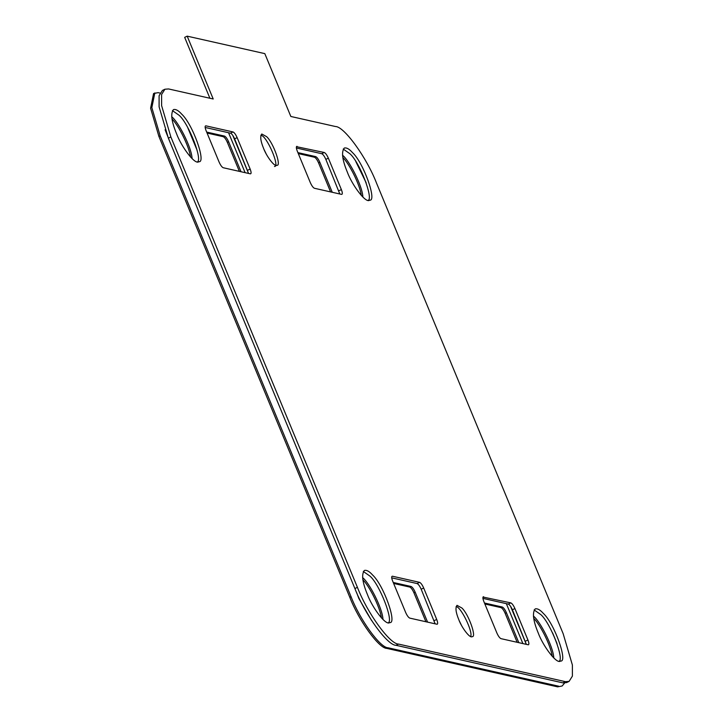 <?xml version="1.0" encoding="UTF-8"?>
<svg xmlns="http://www.w3.org/2000/svg" width="723" height="723" viewBox="0 0 723 723"><rect width="100%" height="100%" fill="white"/><g stroke="black" fill="none" stroke-linecap="round" stroke-linejoin="round"><path stroke-width="1.08" d="M484.862 603.985L501.03 607.627C502.34 608.224 503.714 610.122 505.142 613.303L517.153 642.295M207.085 133.059L223.253 136.701C224.564 137.298 225.928 139.187 227.365 142.377L239.376 171.369M484.455 603.009L502.286 607.022C503.597 607.618 504.961 609.507 506.398 612.697L518.816 642.675M206.679 132.074L224.51 136.087C225.811 136.683 227.185 138.581 228.613 141.762L241.03 171.74M154.821 92.906L151.848 107.646L160.172 135.852L158.915 136.457L150.601 108.251L153.574 93.511L158.111 92.652L159.973 93.068M158.915 136.457L349.815 597.325C358.689 620.47 379.033 648.549 386.805 648.386L557.605 686.85L562.151 685.991L557.605 686.85M533.701 618.31C539.729 623.967 550.818 645.214 552.227 656.367M342.81 157.442C348.829 163.1 359.918 184.356 361.328 195.508M330.592 191.911L318.59 162.919C317.153 159.729 315.788 157.84 314.478 157.243L298.31 153.601M425.928 621.753L413.918 592.761L415.174 592.155L427.591 622.132M413.918 592.761C412.49 589.579 411.116 587.682 409.814 587.085L393.637 583.452M362.901 579.846C368.929 585.503 380.009 606.76 381.428 617.912M172.011 118.988C178.03 124.636 189.119 145.892 190.529 157.045M355.797 161.5L366.154 182.765M557.053 643.642L552.652 633.014M564.6 683.063L562.151 685.991M160.172 135.852L351.062 596.71L349.815 597.325M351.062 596.71C359.946 619.855 380.289 647.944 388.061 647.781L558.861 686.244M533.411 616.104C539.71 620.587 553.402 646.687 553.782 657.966M459.403 621.066L461.319 625.015M342.512 155.246C348.811 159.72 362.503 185.82 362.883 197.099M332.255 192.282L319.837 162.304C318.409 159.123 317.036 157.225 315.725 156.629L297.903 152.616M264.166 149.733L266.091 153.674M409.814 587.085L411.062 586.48C412.372 587.076 413.746 588.965 415.174 592.155M411.062 586.48L393.231 582.467M371.622 620.569L358.834 598.463L356.611 592.535M362.603 577.65C368.911 582.123 382.603 608.224 382.973 619.503M170.33 142.946L165.106 129.779M171.713 116.783C178.012 121.256 191.703 147.365 192.083 158.644M354.903 588.549C364.772 614.27 387.374 645.467 396.005 645.296L398.518 644.076L565.431 681.662L569.091 681.382L572.399 676.113L572.39 665.006L563.145 633.655L376.593 183.271C366.724 157.551 344.121 126.353 335.49 126.525L290.845 116.475L264.817 53.629L187.185 36.15L213.213 98.997L168.567 88.947L164.916 89.227L162.413 90.438L159.096 95.707L159.105 106.823L168.351 138.165L354.903 588.549L357.415 587.329L170.854 136.945L161.609 105.603L161.6 94.496L164.916 89.227M187.185 36.15L184.672 37.37L209.896 98.247M396.005 645.296L562.928 682.883L565.431 681.662M569.091 681.382L566.588 682.593L562.928 682.883M534.116 609.932L540.804 614.595C550.583 623.063 564.455 659.331 559.078 661.211M526.353 644.365L512.408 609.769L514.912 608.549L527.926 639.972C529.109 643.109 529.191 644.708 528.152 644.771L528.522 644.744M512.408 609.769C510.971 606.588 509.607 604.69 508.296 604.094L482.928 598.382M456.096 606.633C460.632 606.245 473.33 632.074 470.637 636.529M343.226 149.065L349.905 153.737C359.692 162.205 373.565 198.473 368.179 200.352M296.367 147.998L321.735 153.71C323.045 154.306 324.419 156.195 325.847 159.385L339.792 193.981M260.858 135.291C266.552 135.228 280.289 166.95 274.487 166.48M391.703 577.84L417.072 583.551C418.382 584.148 419.756 586.046 421.184 589.227L435.129 623.822M363.317 571.468L370.004 576.141C379.783 584.609 393.655 620.876 388.278 622.756M248.567 173.439L234.623 138.843C233.195 135.653 231.821 133.764 230.52 133.168L205.142 127.456M172.417 110.61L179.105 115.273C188.893 123.741 202.756 160.009 197.379 161.889M398.518 644.076C389.878 644.256 367.275 613.05 357.415 587.329M538.147 632.779C533.149 620.714 532.164 612.761 535.174 608.92C537.424 608.323 540.135 609.805 543.307 613.375C554.505 623.515 568.215 662.611 560.524 661.012C556.837 664.726 542.883 645.856 538.147 632.779M483.262 596.791L483.624 596.755C482.593 596.827 482.675 598.427 483.859 601.563L496.873 632.977C498.301 636.168 499.674 638.057 500.985 638.653L528.152 644.771M508.296 604.094L510.8 602.874L483.018 597.053M510.8 602.874C512.11 603.47 513.484 605.368 514.912 608.549M458.798 619.656C455.797 612.426 455.201 607.654 457.017 605.341L461.898 608.016C468.612 614.098 476.837 637.559 472.227 636.592C470.013 638.825 461.636 627.51 458.798 619.656M347.248 171.911C342.259 159.855 341.265 151.902 344.275 148.052C346.525 147.456 349.236 148.947 352.417 152.517C363.615 162.648 377.325 201.744 369.625 200.144C365.946 203.859 351.984 184.998 347.248 171.911M296.457 146.67L324.247 152.49C325.549 153.086 326.923 154.975 328.35 158.165L341.373 189.589C342.557 192.716 342.63 194.315 341.599 194.388L314.424 188.269C313.113 187.673 311.749 185.775 310.312 182.594L297.298 151.17C296.114 148.043 296.041 146.444 297.072 146.371L296.701 146.398M263.561 148.323C260.569 141.084 259.973 136.313 261.78 134.008L266.66 136.683C273.384 142.765 281.609 166.218 276.99 165.26C274.776 167.492 266.398 156.168 263.561 148.323M436.936 624.229L409.76 618.111C408.45 617.514 407.076 615.625 405.648 612.444L392.634 581.021C391.45 577.885 391.369 576.285 392.408 576.213L419.575 582.34C420.885 582.937 422.259 584.826 423.687 588.007L436.701 619.43C437.885 622.566 437.966 624.166 436.936 624.229L437.298 624.202M367.347 594.315C362.35 582.259 361.355 574.306 364.374 570.456C366.624 569.86 369.336 571.342 372.508 574.921C383.705 585.052 397.415 624.148 389.724 622.548C386.037 626.263 372.083 607.401 367.347 594.315M206.073 130.628L219.096 162.051C220.524 165.233 221.898 167.13 223.199 167.727L250.375 173.845C251.405 173.773 251.333 172.173 250.149 169.046L237.135 137.623C235.698 134.433 234.333 132.544 233.023 131.948L205.847 125.829C204.817 125.901 204.889 127.501 206.073 130.628M176.448 133.457C171.45 121.392 170.465 113.439 173.475 109.598C175.725 108.992 178.436 110.483 181.609 114.053C192.815 124.193 206.525 163.29 198.825 161.681C195.147 165.395 181.184 146.534 176.448 133.457M505.142 613.303L506.398 612.697M501.03 607.627L502.286 607.022M223.253 136.701L224.51 136.087M227.365 142.377L228.613 141.762M522.892 643.587L506.353 603.66M245.106 172.661L228.567 132.725M248.54 173.43L232.77 135.364M526.317 644.365L510.546 606.29M388.061 647.781L386.805 648.386M318.59 162.919L319.837 162.304M314.478 157.243L315.725 156.629M197.117 150.276L187.628 127.365M168.351 138.165L170.854 136.945M525.422 641.193L527.926 639.972M321.735 153.71L324.247 152.49M325.847 159.385L328.35 158.165M338.861 190.8L341.373 189.589M434.198 620.65L436.701 619.43M421.184 589.227L423.687 588.007M417.072 583.551L419.575 582.34M247.646 170.267L250.149 169.046M234.623 138.843L237.135 137.623M230.52 133.168L233.023 131.948"/></g></svg>
